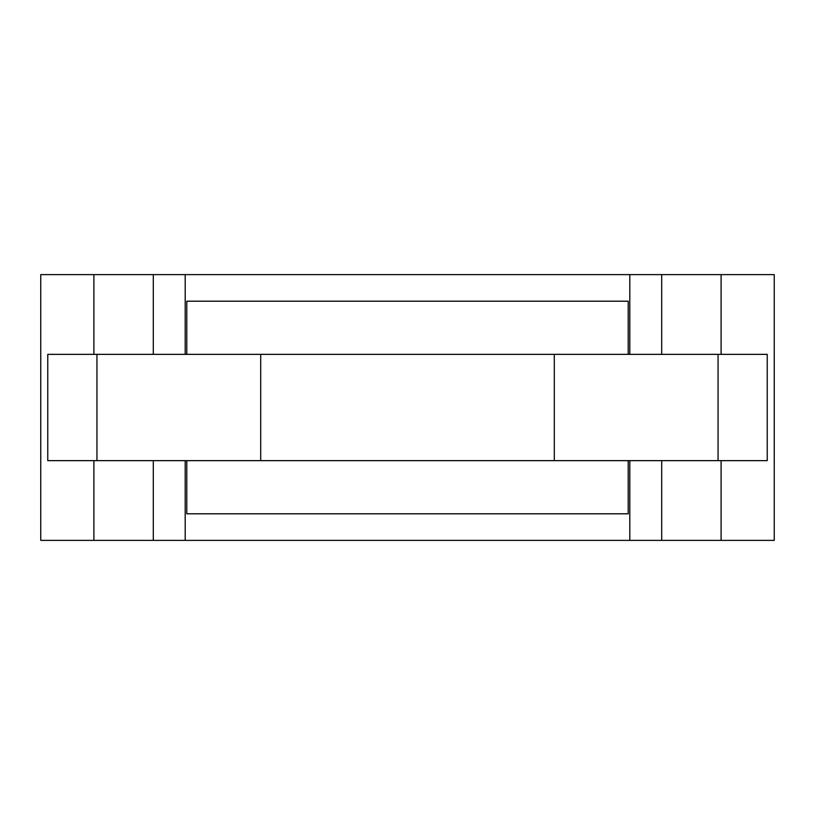 <?xml version="1.0" encoding="UTF-8"?>
<svg xmlns="http://www.w3.org/2000/svg" width="815" height="815" viewBox="0 0 815 815"><rect width="100%" height="100%" fill="white"/><g stroke="black" fill="none" stroke-linecap="round" stroke-linejoin="round"><path stroke-width="1.22" d="M721.102 354.352L721.102 274.624L40.75 274.624L40.75 540.376L93.898 540.376L93.898 460.648M721.102 274.624L774.25 274.624L774.25 540.376L185.199 540.376L185.199 460.648M185.199 354.352L185.199 274.624M96.944 354.352L47.759 354.352L47.759 460.648L767.241 460.648L767.241 354.352L96.944 354.352L96.944 460.648M661.698 354.352L661.698 274.624M153.302 354.352L153.302 274.624M93.898 354.352L93.898 274.624M721.102 540.376L721.102 460.648M661.698 540.376L661.698 460.648M629.801 540.376L629.801 460.648M629.801 354.352L629.801 274.624M185.199 540.376L153.302 540.376L153.302 460.648M153.302 540.376L93.898 540.376M186.788 354.352L186.788 301.193L628.212 301.193L628.212 354.352M186.788 460.648L186.788 513.807L628.212 513.807L628.212 460.648M718.056 460.648L718.056 354.352M554.302 460.648L554.302 354.352M260.698 460.648L260.698 354.352"/></g></svg>
